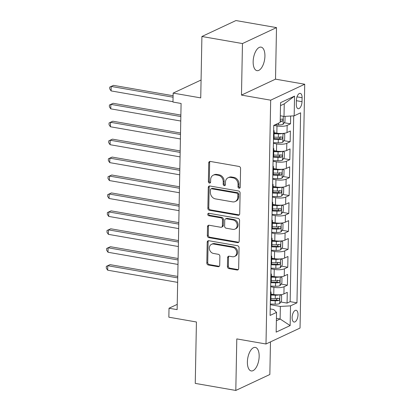 <?xml version="1.0" encoding="UTF-8"?>
<svg xmlns="http://www.w3.org/2000/svg" width="411" height="411" viewBox="0 0 411 411"><rect width="100%" height="100%" fill="white"/><g stroke="black" fill="none" stroke-linecap="round" stroke-linejoin="round"><path stroke-width="0.62" d="M239.084 188.212A1.279 1.074 -115.1 0 0 240.224 187.175L240.584 168.479A1.829 1.536 -115.1 0 0 239.022 166.445L210.36 161.451A1.829 1.536 -115.1 0 0 209.548 161.554A1.829 1.536 -115.1 0 0 208.731 162.936L208.377 181.631A1.279 1.074 -115.1 0 0 210.607 182.022L210.653 179.602A5.857 4.911 -115.1 0 1 213.263 175.184A5.857 4.911 -115.1 0 1 215.852 174.855L218.241 175.271A5.857 4.911 -115.1 0 1 223.23 181.79L223.183 184.21A1.279 1.074 -115.1 0 0 225.413 184.601L225.459 182.181A5.857 4.911 -115.1 0 1 228.069 177.763A5.857 4.911 -115.1 0 1 230.663 177.434L233.052 177.85A5.857 4.911 -115.1 0 1 238.041 184.369L237.995 186.789A1.279 1.074 -115.1 0 0 239.084 188.212M228.069 177.763L228.989 177.331A5.857 4.911 -115.1 0 1 231.583 177.002L233.972 177.418A5.857 4.911 -115.1 0 1 238.961 183.938L238.914 186.358A1.279 1.074 -115.1 0 0 240.045 187.791M210.052 161.431A1.829 1.536 -115.1 0 0 209.656 162.504L209.297 181.2A1.279 1.074 -115.1 0 0 210.427 182.633M213.263 175.184L214.182 174.752A5.857 4.911 -115.1 0 1 216.777 174.428L219.161 174.845A5.857 4.911 -115.1 0 1 224.149 181.359L224.103 183.779A1.279 1.074 -115.1 0 0 225.238 185.212M259.161 356.414A11.94 5.61 99.9 0 0 255.318 347.413A11.94 5.61 99.9 0 0 247.386 361.932A11.94 5.61 99.9 0 0 251.224 370.933A11.94 5.61 99.9 0 0 259.161 356.414M264.925 56.132A11.94 5.61 99.9 0 0 261.088 47.126A11.94 5.61 99.9 0 0 253.15 61.645A11.94 5.61 99.9 0 0 256.993 70.651A11.94 5.61 99.9 0 0 264.925 56.132M298.011 314.785A5.97 2.805 99.9 0 0 296.09 310.279A5.97 2.805 99.9 0 0 292.123 317.539A5.97 2.805 99.9 0 0 294.045 322.044A5.97 2.805 99.9 0 0 298.011 314.785M227.432 266.564A1.829 1.536 -115.1 0 0 228.994 268.604L237.034 270.001A1.829 1.536 -115.1 0 0 237.846 269.899A1.829 1.536 -115.1 0 0 238.663 268.517L239.058 247.756A1.829 1.536 -115.1 0 0 237.501 245.716L208.839 240.728A1.829 1.536 -115.1 0 0 208.028 240.831A1.829 1.536 -115.1 0 0 207.211 242.213L206.815 262.973A1.829 1.536 -115.1 0 0 208.372 265.013L218.087 266.703A1.829 1.536 -115.1 0 0 218.893 266.6A1.829 1.536 -115.1 0 0 219.71 265.218L219.88 256.336A1.829 1.536 -115.1 0 0 218.323 254.296L213.504 253.459A4.896 4.11 -115.1 0 1 209.461 249.272A4.896 4.11 -115.1 0 1 211.521 244.314A4.896 4.11 -115.1 0 1 213.689 244.042L232.559 247.33A4.896 4.11 -115.1 0 1 236.602 251.517A4.896 4.11 -115.1 0 1 234.542 256.469A4.896 4.11 -115.1 0 1 232.374 256.741L229.23 256.197A1.829 1.536 -115.1 0 0 228.418 256.3A1.829 1.536 -115.1 0 0 227.607 257.676L227.432 266.564L228.357 266.133A1.829 1.536 -115.1 0 0 229.913 268.172L237.954 269.57A1.829 1.536 -115.1 0 0 238.262 269.59M242.464 43.556L241.478 95.095L275.514 79.153L276.505 27.609L242.464 43.556L201.909 36.497L200.732 97.895L173.149 93.097L172.98 102.056L181.092 103.469L177.131 309.637L169.019 308.224L168.849 317.189L196.427 321.988L195.251 383.391L235.806 390.45L269.847 374.503L270.474 341.895M241.478 95.095L270.679 100.181L265.994 343.992L236.798 338.911L235.806 390.45M238.087 215.277A1.829 1.536 -115.1 0 0 238.894 215.174A1.829 1.536 -115.1 0 0 239.711 213.792L240.111 193.026A1.829 1.536 -115.1 0 0 238.55 190.992L209.887 186.003A1.829 1.536 -115.1 0 0 209.076 186.101A1.829 1.536 -115.1 0 0 208.264 187.483L207.863 208.249A1.829 1.536 -115.1 0 0 209.42 210.283L238.087 215.277L239.007 214.845A1.829 1.536 -115.1 0 0 239.31 214.866M239.587 220.394L239.187 241.154A1.829 1.536 -115.1 0 1 238.37 242.536A1.829 1.536 -115.1 0 1 237.558 242.639L208.896 237.65A1.829 1.536 -115.1 0 1 207.339 235.611L207.509 226.723A1.829 1.536 -115.1 0 1 208.326 225.346A1.829 1.536 -115.1 0 1 209.137 225.243L220.758 227.268A1.829 1.536 -115.1 0 0 221.57 227.165A1.829 1.536 -115.1 0 0 222.387 225.783L222.5 219.89A1.829 1.536 -115.1 0 0 220.938 217.851L208.839 215.744A1.279 1.074 -115.1 0 1 208.886 213.283L238.026 218.354A1.829 1.536 -115.1 0 1 239.587 220.394M201.909 36.497L235.95 20.55L276.505 27.609M280.78 301.998L287.068 303.097L287.274 292.339L283.919 293.911L284.058 286.739A7.46 2.055 -178.9 0 1 273.885 287.335L270.649 286.77M281.124 284.073L287.412 285.167L287.618 274.409L284.263 275.981L284.402 268.815A7.46 2.055 -178.9 0 1 274.229 269.405L270.993 268.845M281.468 266.143L287.757 267.242L287.962 256.485L284.607 258.057L284.746 250.885A7.46 2.055 -178.9 0 1 274.574 251.481L271.337 250.916M281.812 248.218L288.101 249.313L288.306 238.555L284.951 240.127L285.09 232.96A7.46 2.055 -178.9 0 1 274.918 233.551L271.681 232.991M282.157 230.288L288.445 231.383L288.65 220.63L285.296 222.202L285.434 215.03A7.46 2.055 -178.9 0 1 275.262 215.626L272.025 215.061M282.501 212.364L288.789 213.458L288.995 202.7L285.64 204.272L285.779 197.105A7.46 2.055 -178.9 0 1 275.606 197.696L272.37 197.136M282.845 194.434L289.133 195.528L289.339 184.775L285.984 186.347L286.123 179.175A7.46 2.055 -178.9 0 1 275.951 179.771L272.714 179.206M283.189 176.509L289.478 177.603L289.683 166.845L286.328 168.418L286.467 161.251A7.46 2.055 -178.9 0 1 276.295 161.842L273.058 161.282M283.533 158.579L289.822 159.674L290.027 148.921L286.673 150.493L286.811 143.321A7.46 2.055 -178.9 0 1 276.639 143.917L273.402 143.352M283.878 140.654L290.166 141.749L290.372 130.991L287.017 132.563A7.46 2.055 -178.9 0 1 276.844 133.159L274.106 132.681M283.919 293.911A7.46 2.055 1.1 0 1 273.747 294.507L271.008 294.029M284.263 275.981A7.46 2.055 1.1 0 1 274.091 276.577L271.352 276.1M284.607 258.057A7.46 2.055 1.1 0 1 274.435 258.653L271.697 258.175M284.951 240.127A7.46 2.055 1.1 0 1 274.779 240.723L272.041 240.245M285.296 222.202A7.46 2.055 1.1 0 1 275.123 222.798L272.385 222.32M285.64 204.272A7.46 2.055 1.1 0 1 275.468 204.868L272.729 204.39M285.984 186.347A7.46 2.055 1.1 0 1 275.812 186.943L273.074 186.466M286.328 168.418A7.46 2.055 1.1 0 1 276.156 169.013L273.418 168.536M286.673 150.493A7.46 2.055 1.1 0 1 276.5 151.089L273.762 150.611M296.382 100.397L296.31 104.343A5.785 2.718 99.9 0 0 298.17 108.704A5.785 2.718 99.9 0 0 302.013 101.671L302.09 97.726A5.785 2.718 99.9 0 0 300.23 93.364A5.785 2.718 99.9 0 0 296.382 100.397M270.679 100.181L304.715 84.234L300.035 328.05L265.994 343.992M287.068 303.097L290.151 301.653L296.963 302.835L300.616 112.809L294.173 115.825L284.006 116.416L280.317 115.774M296.963 302.835L290.526 305.856L290.145 325.574L276.161 332.124L276.541 312.406L270.099 315.422L273.752 125.391L280.189 122.375L280.569 102.652L294.553 96.102L294.173 115.825M284.222 122.725L290.51 123.819L287.155 125.396A7.46 2.055 -178.9 0 1 276.983 125.987L273.747 125.427M273.659 130.21A7.46 2.055 -178.9 0 1 274.142 130.96L274.003 138.127A7.46 2.055 -178.9 0 1 273.49 138.856M274.142 130.96A7.46 2.055 -178.9 0 1 273.628 131.684M290.166 141.749L286.811 143.321M289.822 159.674L286.467 161.251M289.478 177.603L286.123 179.175M289.133 195.528L285.779 197.105M288.789 213.458L285.434 215.03M288.445 231.383L285.09 232.96M288.101 249.313L284.746 250.885M287.757 267.242L284.402 268.815M287.412 285.167L284.058 286.739M290.151 301.653L293.716 115.851M290.51 123.819L290.659 116.03M276.428 318.355L280.117 318.998L280.353 306.447L270.304 304.7M284.006 116.416L284.248 103.87L280.513 105.617M275.514 79.153L304.715 84.234M177.233 304.376L169.019 308.224M201.071 80.017L173.149 93.097M276.382 320.744L280.117 318.998L290.145 325.574M270.227 308.938L273.731 309.55L276.541 312.406M273.315 148.14A7.46 2.055 -178.9 0 1 273.798 148.885A7.46 2.055 -178.9 0 1 273.284 149.614M272.971 166.065A7.46 2.055 -178.9 0 1 273.454 166.815A7.46 2.055 -178.9 0 1 272.94 167.539M273.145 156.786A7.46 2.055 1.1 0 0 273.659 156.057L273.798 148.885M272.627 183.994A7.46 2.055 -178.9 0 1 273.11 184.739A7.46 2.055 -178.9 0 1 272.596 185.469M272.801 174.711A7.46 2.055 1.1 0 0 273.315 173.981L273.454 166.815M272.282 201.919A7.46 2.055 -178.9 0 1 272.765 202.669A7.46 2.055 -178.9 0 1 272.252 203.394M272.457 192.641A7.46 2.055 1.1 0 0 272.971 191.911L273.11 184.739M271.938 219.849A7.46 2.055 -178.9 0 1 272.421 220.594A7.46 2.055 -178.9 0 1 271.907 221.324M272.113 210.566A7.46 2.055 1.1 0 0 272.627 209.836L272.765 202.669M271.594 237.774A7.46 2.055 -178.9 0 1 272.077 238.524A7.46 2.055 -178.9 0 1 271.563 239.248M271.769 228.495A7.46 2.055 1.1 0 0 272.282 227.766L272.421 220.594M271.25 255.704A7.46 2.055 -178.9 0 1 271.733 256.449A7.46 2.055 -178.9 0 1 271.219 257.178M271.424 246.42A7.46 2.055 1.1 0 0 271.938 245.691L272.077 238.524M270.906 273.628A7.46 2.055 -178.9 0 1 271.388 274.378A7.46 2.055 -178.9 0 1 270.875 275.103M271.08 264.35A7.46 2.055 1.1 0 0 271.594 263.621L271.733 256.449M270.561 291.558A7.46 2.055 -178.9 0 1 271.044 292.303A7.46 2.055 -178.9 0 1 270.53 293.033M270.736 282.275A7.46 2.055 1.1 0 0 271.25 281.545L271.388 274.378M270.392 300.205A7.46 2.055 1.1 0 0 270.906 299.475L271.044 292.303M280.353 306.447L290.526 305.856M284.248 103.87L294.553 96.102M209.584 185.983A1.829 1.536 -115.1 0 0 209.184 187.051L208.783 207.817A1.829 1.536 -115.1 0 0 210.345 209.857L239.007 214.845M237.846 194.578A1.279 1.074 -115.1 0 0 236.751 193.149L211.593 188.772A1.279 1.074 -115.1 0 0 210.453 189.805L210.406 192.358A5.857 4.911 -115.1 0 0 215.395 198.878L232.59 201.873A5.857 4.911 -115.1 0 0 235.184 201.544A5.857 4.911 -115.1 0 0 237.794 197.126L237.846 194.578L238.765 194.146A1.279 1.074 -115.1 0 0 237.671 192.718L236.751 193.149M211.028 188.839L211.948 188.408A1.279 1.074 -115.1 0 1 212.513 188.341L237.671 192.718M235.184 201.544L236.104 201.113A5.857 4.911 -115.1 0 0 238.714 196.694L237.794 197.126M238.765 194.146L238.714 196.694M208.829 225.223A1.829 1.536 -115.1 0 0 208.428 226.291L208.259 235.179A1.829 1.536 -115.1 0 0 209.816 237.219L238.478 242.207A1.829 1.536 -115.1 0 0 238.786 242.228M221.57 227.165L222.49 226.733A1.829 1.536 -115.1 0 0 223.307 225.351L223.42 219.459A1.829 1.536 -115.1 0 0 221.863 217.419L209.759 215.313L208.839 215.744M208.845 213.273A1.279 1.074 -115.1 0 0 209.759 215.313M232.821 229.364A4.896 4.11 -115.1 0 0 234.989 229.097A4.896 4.11 -115.1 0 0 237.044 224.139A4.896 4.11 -115.1 0 0 233.001 219.952L226.353 218.796A1.829 1.536 -115.1 0 0 225.547 218.893A1.829 1.536 -115.1 0 0 224.73 220.275L224.617 226.173A1.829 1.536 -115.1 0 0 226.173 228.208L232.821 229.364M234.989 229.097L235.909 228.665A4.896 4.11 -115.1 0 0 237.969 223.707A4.896 4.11 -115.1 0 0 233.921 219.52L233.001 219.952M225.547 218.893L226.466 218.467A1.829 1.536 -115.1 0 1 227.273 218.364L233.921 219.52M228.927 256.176A1.829 1.536 -115.1 0 0 228.526 257.245L228.357 266.133M234.542 256.469L235.462 256.043A4.896 4.11 -115.1 0 0 237.522 251.085A4.896 4.11 -115.1 0 0 233.479 246.898L232.559 247.33M211.521 244.314L212.441 243.882A4.896 4.11 -115.1 0 1 214.609 243.615L233.479 246.898M208.531 240.707A1.829 1.536 -115.1 0 0 208.13 241.781L207.735 262.542A1.829 1.536 -115.1 0 0 209.291 264.581L219.006 266.271A1.829 1.536 -115.1 0 0 219.31 266.292M280.908 115.881A4.942 1.361 -178.9 0 1 280.312 115.923M285.075 116.354L284.972 121.666L283.097 124.322A4.942 1.361 -178.9 0 1 278.596 124.908L275.021 124.795M173.103 95.737L113.503 85.36L111.206 86.438L111.119 90.918L172.985 101.692M280.204 121.481A4.942 1.361 1.1 0 0 282.275 121.204C283.261 120.202 283.277 119.483 282.316 119.051A4.942 1.361 -178.9 0 1 280.245 119.329M173.072 97.212L111.206 86.438L109.758 87.091L113.503 85.36M111.119 90.918L109.727 88.884L109.758 87.091M282.465 133.457A4.942 1.361 -178.9 0 1 278.427 133.873L274.086 133.734M276.793 133.149L274.101 133.066M283.164 133.405L284.731 134.217L284.628 139.591L282.753 142.247A4.942 1.361 -178.9 0 1 278.252 142.833L273.418 142.684M180.866 115.075L113.159 103.289L110.862 104.368L110.775 108.848L180.753 121.029M273.485 139.278L278.319 139.427A4.942 1.361 1.1 0 0 281.931 139.129C282.917 138.127 282.932 137.413 281.972 136.981A4.942 1.361 -178.9 0 1 278.36 137.279L274.019 137.14M280.261 136.683L279.593 138.723A2.517 0.694 -178.9 0 1 278.442 138.764L273.777 138.615M180.84 116.549L110.862 104.368L109.413 105.021L113.159 103.289M110.775 108.848L109.383 106.814L109.413 105.021M282.121 151.382A4.942 1.361 -178.9 0 1 278.083 151.798L273.741 151.659M276.449 151.078L273.757 150.991M282.819 151.335L284.386 152.142L284.284 157.521L282.408 160.177A4.942 1.361 -178.9 0 1 277.908 160.763L273.074 160.609M180.521 133.005L112.814 121.214L110.518 122.293L110.431 126.773L180.408 138.959M273.14 157.202L277.975 157.356A4.942 1.361 1.1 0 0 281.586 157.059C282.573 156.057 282.588 155.337 281.627 154.906A4.942 1.361 -178.9 0 1 278.016 155.204L273.675 155.065M279.917 154.608L279.249 156.653A2.517 0.694 -178.9 0 1 278.098 156.689L273.433 156.545M180.496 134.474L110.518 122.293L109.069 122.946L112.814 121.214M110.431 126.773L109.038 124.739L109.069 122.946M281.776 169.311A4.942 1.361 -178.9 0 1 277.738 169.728L273.397 169.589M276.105 169.003L273.413 168.921M282.475 169.26L284.042 170.072L283.939 175.446L282.064 178.102A4.942 1.361 -178.9 0 1 277.564 178.687L272.729 178.538M180.177 150.929L112.47 139.144L110.174 140.223L110.086 144.703L180.064 156.884M272.796 175.132L277.63 175.281A4.942 1.361 1.1 0 0 281.242 174.983C282.229 173.981 282.244 173.267 281.283 172.836A4.942 1.361 -178.9 0 1 277.672 173.134L273.33 172.995M279.572 172.538L278.905 174.577A2.517 0.694 -178.9 0 1 277.754 174.618L273.089 174.47M180.152 152.404L110.174 140.223L108.725 140.875L112.47 139.144M110.086 144.703L108.694 142.668L108.725 140.875M281.432 187.236A4.942 1.361 -178.9 0 1 277.394 187.652L273.053 187.514M275.76 186.933L273.068 186.846M282.131 187.19L283.698 187.997L283.595 193.376L281.72 196.032A4.942 1.361 -178.9 0 1 277.22 196.617L272.385 196.463M179.833 168.859L112.126 157.069L109.829 158.148L109.742 162.628L179.72 174.814M272.452 193.057L277.286 193.211A4.942 1.361 1.1 0 0 280.898 192.913C281.884 191.911 281.9 191.192 280.939 190.761A4.942 1.361 -178.9 0 1 277.327 191.058L272.986 190.92M279.228 190.463L278.56 192.507A2.517 0.694 -178.9 0 1 277.41 192.543L272.745 192.399M179.807 170.329L109.829 158.148L108.381 158.8L112.126 157.069M109.742 162.628L108.35 160.593L108.381 158.8M281.088 205.166A4.942 1.361 -178.9 0 1 277.05 205.582L272.709 205.443M275.416 204.858L272.724 204.776M281.787 205.115L283.354 205.926L283.251 211.305L281.376 213.956A4.942 1.361 -178.9 0 1 276.875 214.542L272.041 214.393M179.489 186.784L111.782 174.999L109.485 176.078L109.398 180.557L179.376 192.738M272.108 210.987L276.942 211.136A4.942 1.361 1.1 0 0 280.554 210.838C281.54 209.836 281.556 209.122 280.595 208.69A4.942 1.361 -178.9 0 1 276.983 208.988L272.642 208.85M278.884 208.392L278.216 210.432A2.517 0.694 -178.9 0 1 277.065 210.473L272.401 210.324M179.463 188.259L109.485 176.078L108.036 176.73L111.782 174.999M109.398 180.557L108.006 178.523L108.036 176.73M280.744 223.091A4.942 1.361 -178.9 0 1 276.706 223.507L272.365 223.368M275.072 222.788L272.38 222.7M281.443 223.045L283.009 223.851L282.907 229.23L281.032 231.886A4.942 1.361 -178.9 0 1 276.531 232.472L271.697 232.318M179.145 204.714L111.438 192.923L109.141 194.002L109.054 198.482L179.032 210.668M271.763 228.912L276.598 229.066A4.942 1.361 1.1 0 0 280.21 228.768C281.196 227.766 281.211 227.047 280.251 226.615A4.942 1.361 -178.9 0 1 276.639 226.913L272.298 226.774M278.54 226.317L277.872 228.362A2.517 0.694 -178.9 0 1 276.721 228.398L272.056 228.254M179.119 206.183L109.141 194.002L107.692 194.655L111.438 192.923M109.054 198.482L107.661 196.448L107.692 194.655M280.4 241.021A4.942 1.361 -178.9 0 1 276.362 241.437L272.02 241.298M274.728 240.712L272.036 240.63M281.098 240.969L282.665 241.781L282.562 247.16L280.687 249.811A4.942 1.361 -178.9 0 1 276.187 250.397L271.352 250.248M178.8 222.639L111.093 210.853L108.797 211.932L108.71 216.412L178.687 228.593M271.419 246.841L276.254 246.99A4.942 1.361 1.1 0 0 279.865 246.692C280.852 245.691 280.867 244.977 279.906 244.545A4.942 1.361 -178.9 0 1 276.295 244.843L271.954 244.704M278.196 244.247L277.528 246.287A2.517 0.694 -178.9 0 1 276.377 246.328L271.712 246.179M178.775 224.113L108.797 211.932L107.348 212.585L111.093 210.853M108.71 216.412L107.317 214.378L107.348 212.585M280.055 258.945A4.942 1.361 -178.9 0 1 276.017 259.362L271.676 259.228M274.384 258.642L271.692 258.555M280.754 258.899L282.321 259.706L282.218 265.085L280.343 267.741A4.942 1.361 -178.9 0 1 275.843 268.326L271.008 268.172M178.456 240.569L110.749 228.778L108.453 229.857L108.365 234.342L178.343 246.523M271.075 264.766L275.909 264.92A4.942 1.361 1.1 0 0 279.521 264.622C280.508 263.621 280.523 262.901 279.562 262.47A4.942 1.361 -178.9 0 1 275.951 262.768L271.609 262.634M277.851 262.172L277.184 264.216A2.517 0.694 -178.9 0 1 276.033 264.252L271.368 264.109M178.431 242.038L108.453 229.857L107.004 230.509L110.749 228.778M108.365 234.342L106.973 232.302L107.004 230.509M279.711 276.875A4.942 1.361 -178.9 0 1 275.673 277.291L271.332 277.153M274.039 276.567L271.347 276.485M280.41 276.824L281.977 277.636L281.874 283.015L279.999 285.666A4.942 1.361 -178.9 0 1 275.498 286.251L270.664 286.102M178.112 258.493L110.405 246.708L108.108 247.787L108.021 252.267L177.999 264.448M270.731 282.696L275.565 282.845A4.942 1.361 1.1 0 0 279.177 282.547C280.163 281.545 280.179 280.831 279.218 280.4A4.942 1.361 -178.9 0 1 275.606 280.698L271.265 280.559M277.507 280.102L276.839 282.141A2.517 0.694 -178.9 0 1 275.689 282.182L271.024 282.033M178.086 259.968L108.108 247.787L106.66 248.439L110.405 246.708M108.021 252.267L106.629 250.232L106.66 248.439M279.367 294.8A4.942 1.361 -178.9 0 1 275.329 295.216L270.988 295.083M273.695 294.497L271.003 294.41M280.066 294.754L281.633 295.56L281.53 300.939L279.655 303.595A4.942 1.361 -178.9 0 1 275.154 304.181L270.32 304.027M177.768 276.423L110.061 264.633L107.764 265.712L107.677 270.197L177.655 282.378M270.387 300.621L275.221 300.775A4.942 1.361 1.1 0 0 278.833 300.477C279.819 299.475 279.834 298.756 278.874 298.324A4.942 1.361 -178.9 0 1 275.262 298.622L270.921 298.489M277.163 298.026L276.495 300.071A2.517 0.694 -178.9 0 1 275.344 300.107L270.679 299.963M177.742 277.893L107.764 265.712L106.315 266.364L110.061 264.633M107.677 270.197L106.285 268.157L106.315 266.364M273.747 294.507L273.885 287.335M274.091 276.577L274.229 269.405M274.435 258.653L274.574 251.481M274.779 240.723L274.918 233.551M275.123 222.798L275.262 215.626M275.468 204.868L275.606 197.696M275.812 186.943L275.951 179.771M276.156 169.013L276.295 161.842M276.5 151.089L276.639 143.917M276.844 133.159L276.983 125.987M287.017 132.563L287.155 125.396M297.004 96.842L302.09 97.726M296.377 100.69L302.013 101.671M238.961 183.938L238.041 184.369M233.972 177.418L233.052 177.85M231.583 177.002L230.663 177.434M224.103 183.779L223.183 184.21M224.149 181.359L223.23 181.79M219.161 174.845L218.241 175.271M216.777 174.428L215.852 174.855M209.297 181.2L208.377 181.631M209.656 162.504L208.731 162.936M238.914 186.358L237.995 186.789M210.345 209.857L209.42 210.283M208.783 207.817L207.863 208.249M209.184 187.051L208.264 187.483M212.513 188.341L211.593 188.772M238.478 242.207L237.558 242.639M209.816 237.219L208.896 237.65M208.259 235.179L207.339 235.611M208.428 226.291L207.509 226.723M223.307 225.351L222.387 225.783M223.42 219.459L222.5 219.89M221.863 217.419L220.938 217.851M227.273 218.364L226.353 218.796M228.526 257.245L227.607 257.676M214.609 243.615L213.689 244.042M219.006 266.271L218.087 266.703M209.291 264.581L208.372 265.013M207.735 262.542L206.815 262.973M208.13 241.781L207.211 242.213M237.954 269.57L237.034 270.001M229.913 268.172L228.994 268.604M283.143 124.256L283.297 116.292M278.596 124.908L278.632 123.105M280.22 120.844L282.275 121.204M282.799 142.18L282.968 133.421M278.36 137.279L278.427 133.873M278.252 142.833L278.319 139.427M279.593 138.723L281.931 139.129M282.455 160.11L282.624 151.351M278.016 155.204L278.083 151.798M277.908 160.763L277.975 157.356M279.249 156.653L281.586 157.059M282.11 178.035L282.28 169.275M277.672 173.134L277.738 169.728M277.564 178.687L277.63 175.281M278.905 174.577L281.242 174.983M281.766 195.965L281.936 187.205M277.327 191.058L277.394 187.652M277.22 196.617L277.286 193.211M278.56 192.507L280.898 192.913M281.422 213.89L281.592 205.13M276.983 208.988L277.05 205.582M276.875 214.542L276.942 211.136M278.216 210.432L280.554 210.838M281.078 231.819L281.247 223.06M276.639 226.913L276.706 223.507M276.531 232.472L276.598 229.066M277.872 228.362L280.21 228.768M280.734 249.744L280.903 240.985M276.295 244.843L276.362 241.437M276.187 250.397L276.254 246.99M277.528 246.287L279.865 246.692M280.389 267.674L280.559 258.915M275.951 262.768L276.017 259.362M275.843 268.326L275.909 264.92M277.184 264.216L279.521 264.622M280.045 285.599L280.215 276.839M275.606 280.698L275.673 277.291M275.498 286.251L275.565 282.845M276.839 282.141L279.177 282.547M279.701 303.529L279.87 294.769M275.262 298.622L275.329 295.216M275.154 304.181L275.221 300.775M276.495 300.071L278.833 300.477"/></g></svg>
